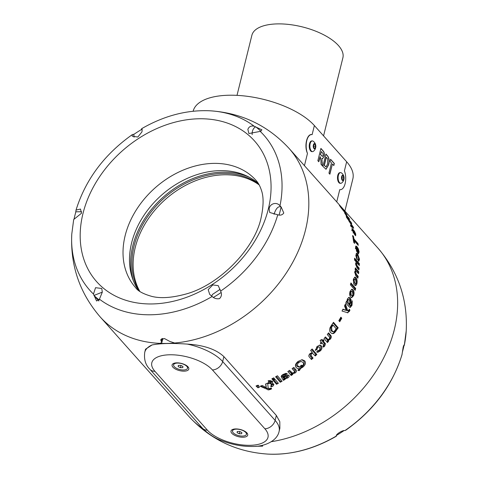 <?xml version="1.0" encoding="UTF-8"?>
<svg xmlns="http://www.w3.org/2000/svg" width="478" height="478" viewBox="0 0 478 478"><rect width="100%" height="100%" fill="white"/><g stroke="black" fill="none" stroke-linecap="round" stroke-linejoin="round"><path stroke-width="0.72" d="M358.948 269.951L359.121 268.128L357.287 266.007L356.361 263.713L356.761 262.876L359.307 265.511L359.402 263.701L354.604 258.168L354.515 259.978L356.277 262.01L355.614 263.509L356.911 267.596L358.948 269.951M202.768 428.575A126.562 96.526 138.3 0 1 188.935 416.481L100.117 316.848A126.562 96.526 -41.7 0 0 159.837 343.359A126.562 96.526 -41.7 0 0 174.625 343.013A126.562 96.526 -41.7 0 0 305.49 230.014A126.562 96.526 -41.7 0 0 289.065 148.413L336.446 201.567M271.379 441.672A126.562 96.526 138.3 0 0 394.308 329.647A126.562 96.526 138.3 0 0 377.883 248.04L336.614 201.758M341.149 207.912L347.028 215.208L344.25 210.852L339.374 205.361L341.149 207.912M348.659 220.573L352.298 226.279L350.458 224.995L351.031 226.602L353.69 228.251L353.152 226.871L348.659 220.573M347.566 218.249L348.265 219.731L351.778 223.722L351.085 222.24L347.566 218.249M346.227 216.731L347.787 219.193L346.227 216.731M347.088 217.305L347.398 217.299C347.261 216.779 347.649 217.096 348.57 218.231L349.657 219.462L348.874 218.04L345.355 214.054L347.315 217.687L347.9 218.153L347.261 216.881L346.849 216.887M346.448 215.942L346.652 216.528M355.477 235.636L355.775 234.16L354.449 231.155L352.035 228.37L352.065 229.828L354.969 235.122L353.816 231.083L355.775 235.75M355.082 233.389L354.879 233.844M353.971 239L353.475 236.407L352.656 235.469L353.816 242.489L354.628 243.427L354.264 240.787L358.273 245.375L357.98 243.589L353.971 239L353.075 239.024L357.084 243.607L357.98 243.589M358.309 253.716L359.157 252.02L358.333 248.799L357.054 246.773L355.99 246.003L355.501 247.658L357.789 253.209L357.478 248.823L358.47 251.243L358.052 251.786L358.637 253.8M357.138 257.881L356.6 256.029L356.911 255.222L357.616 255.76L358.757 258.544L358.094 259.076L358.207 261.018L358.793 261.245L359.51 259.327L357.634 254.015L356.558 253.268L355.871 255.174L356.941 259.464L357.138 257.881L356.283 257.983M357.64 259.279L358.482 259.261L358.094 259.076M358.572 273.703L358.805 271.868L355.339 267.859L355.124 269.562L355.632 270.154L354.712 271.767L355.704 275.71L357.855 278.202L358.171 276.362L356.403 274.312L355.513 271.934L356.032 271.068L358.572 273.703M354.909 285.45C355.859 285.778 356.546 285.103 356.97 283.436C357.389 281.016 357.024 279.092 355.871 277.664L354.813 277.097L353.361 279.23L353.792 284.195L355.363 285.557M75.649 212.626L76.026 210.087L80.501 209.053L81.511 213.236L73.684 219.527M141.386 129.574L141.56 128.929C142.062 128.062 142.205 129.036 141.984 131.856L137.813 137.049L132.227 136.188L132.298 134.623L134.109 134.193M260.528 131.331L261.92 129.855L254.242 126.27C251.201 125.487 249.074 126.521 247.861 129.359L248.889 133.547L260.528 131.331M283.783 213.003L281.178 207.04L279.989 205.821C276.732 201.489 269.712 203.58 269.138 208.808L269.706 212.483L277.766 214.795C280.389 215.59 282.39 214.992 283.783 213.003M141.56 128.929L141.9 128.725M336.44 435.966A116.56 88.896 138.3 0 1 267.967 454.1C291.018 455.158 313.795 449.2 336.309 436.235L336.44 435.966C335.18 434.884 342.212 430.086 344.716 430.559L345.702 430.266C373.718 410.405 392.474 385.25 401.974 354.807L403.205 346.962C403.868 344.985 404.239 344.423 404.31 345.283L403.982 345.66M404.221 345.062L404.31 345.283A116.56 88.896 138.3 0 0 406.216 330.86C407.764 299.449 398.323 271.845 377.883 248.04M142.181 129.717L141.584 129.454A117.188 89.374 -41.7 0 0 133.81 134.396L134.055 137.192M252.157 134.629L252.133 134.145C252.097 130.733 253.256 128.271 255.611 126.766A117.188 89.374 -41.7 0 1 260.886 131.271M346.544 301.23L345.797 302.944L348.874 306.541L350.243 307.474L352.029 305.293L352.262 300.799L351.36 304.408L350.422 305.46L349.466 304.474L350.888 303.04L351.181 300.13L350.272 298.147L348.982 297.376L347.345 299.013L347.022 301.791L346.544 301.23M350.804 305.364L349.585 305.478L348.635 304.492L349.466 304.474M152.1 344.937A42.189 18.224 13.9 0 0 144.75 352.28L145.509 349.203L152.1 344.937C160.566 343.312 172.331 343.037 187.4 344.106C203.903 345.14 216.068 349.31 223.889 356.618L222.67 361.547L275.125 420.383A42.189 18.224 13.9 0 1 279.11 431.389C277.019 441.648 263.33 446.655 252.898 446.458C242.794 446.655 232.649 444.821 222.461 440.955C215.417 438.577 208.731 434.317 202.409 428.174A9.375 7.152 -41.7 0 0 207.374 430.14A32.815 14.173 -166.1 0 0 250.245 445.305A32.815 14.173 -166.1 0 0 264.878 428.784A9.375 7.152 -41.7 0 0 275.125 420.383L276.344 415.46L223.889 356.618M276.344 415.46L279.809 421.674L279.869 428.312L279.11 431.389M258.909 386.093L258.126 385.172L256.029 385.973L257.995 387.789L259.417 387.246L258.909 386.093L256.74 386.146L256.459 385.812M265.583 384.007L266.246 387.562L262.177 385.471L260.193 386.278L268.69 389.929L271.647 388.877L271.122 387.981L269.449 388.632L268.248 388.285L267.602 383.099L265.583 384.007M277.443 375.762L275.597 376.784L280.245 382.251L282.098 381.229L277.443 375.762M273.727 377.835L271.863 378.803L272.687 379.771L274.557 378.803L273.727 377.835M275.011 379.341L273.147 380.309L276.511 384.264L278.375 383.296L275.011 379.341M268.696 383.697L269.986 383.093L271.343 384.688L271.456 385.68L270.614 385.937L271.14 386.822L272.771 386.278L273.912 384.671L271.88 382.179L272.741 381.755L272.03 380.918L271.169 381.342L270.5 380.56L268.092 380.864L269.281 382.257L267.991 382.866L268.696 383.697M287.194 373.659L285.928 373.366L283.287 374.37C281.285 375.463 280.753 376.545 281.691 377.608L283.442 380.369L285.247 379.311L285.121 378.737L287.684 377.979C289.035 377.118 289.453 376.258 288.945 375.385L287.756 374.937L283.43 376.497L284.099 375.093L285.707 374.86L287.194 373.659L285.223 373.467M290.726 374.961L291.508 374.447L291 373.856L295.117 373.007C296.569 371.848 296.862 370.82 295.984 369.912L293.851 367.397L292.112 368.634L293.659 370.456C294.562 371.018 294.603 371.747 293.785 372.655L292.524 373.097L289.584 370.366L287.816 371.537L291.186 375.511L292.835 374.417L292.327 373.826L292.733 373.844M297.979 370.301L299.312 370.593L300.716 368.407L302.831 367.158C305.532 364.816 306.147 362.712 304.677 360.86L302.102 359.683L298.063 361.446C295.392 363.704 294.765 365.736 296.187 367.534L297.573 368.55L299.031 368.765L297.979 370.301M312.343 352.489L310.043 353.595C308.645 355.076 308.465 356.277 309.499 357.185L311.489 359.528L313.06 358.082L311.274 355.979L311.25 353.911L312.469 353.296L315.301 355.973L316.824 354.479L312.146 348.976L310.622 350.464L312.343 352.489M317.141 349.161L317.619 347.482L318.814 346.825L319.818 347.398L319.704 349.986L318.677 350.559L317.99 350.338L316.675 352.011L317.81 352.31L320.505 350.774C322.142 348.826 322.429 347.189 321.359 345.863L319.722 345.062L316.932 346.634L315.51 350.476L317.141 349.161L316.131 349.185L316.615 347.506L317.619 347.482M328.201 340.432L330.435 339.057C331.493 337.516 331.589 336.297 330.722 335.407L328.571 332.873L327.287 334.546L328.852 336.381C329.689 336.876 329.826 337.707 329.264 338.866L328.081 339.595L325.404 336.918L324.066 338.555L327.466 342.553L328.709 341.035L328.201 340.432L327.257 340.455L329.503 339.081L330.435 339.057M331.26 325.643L330.161 327.448C329.33 329.76 329.503 331.487 330.68 332.622L331.881 333.53L333.399 333.56L334.678 332.742L338.197 327.836L333.489 322.315L331.26 325.643M340.88 317.171L338.842 320.66L339.744 321.718L341.782 318.234L340.88 317.171M347.345 312.737L349.508 311.244L349.932 310.144L349.293 309.152L348.982 309.971L347.661 310.61L345.439 303.966L344.548 305.908L346.192 310.401L342.971 309.158L342.015 311.035L347.93 312.827M346.819 310.628L348.163 310.724L346.819 310.628L344.955 305.03M350.093 291.347C349.4 293.695 349.573 295.595 350.607 297.047L351.742 297.669L353.684 295.553C354.359 293.134 354.132 291.21 352.991 289.776L351.88 289.208L350.093 291.347M323.367 341.22L323.994 340.479L323.283 339.637L322.65 340.378L321.975 339.589L320.063 340.575L321.258 341.991L320.296 343.073L321.013 343.915L321.975 342.834L323.343 344.441L323.594 345.636L322.943 346.174L323.516 347.13L324.765 346.03L325.44 343.76L323.367 341.22L322.411 341.244L323.038 340.503L323.994 340.479M350.93 282.946L350.41 284.798L355.172 290.337L355.692 288.479L350.93 282.946M281.375 207.261L281.094 206.95C278.31 205.899 275.955 208.348 274.037 214.299M279.11 214.975A117.188 89.374 -41.7 0 0 280.168 211.019A117.188 89.374 -41.7 0 0 281.094 206.95M81.63 211.754L75.888 211.79A117.188 89.374 -41.7 0 0 74.795 215.859A117.188 89.374 -41.7 0 0 74.018 219.235M159.837 343.359L161.833 342.589L160.68 339.739L164.462 338.555L169.702 341.382L174.625 343.013M404.119 345.014A117.188 89.374 138.3 0 1 403.205 349.03A117.188 89.374 138.3 0 1 402.351 352.262M262.38 445.299L262.631 446.147L255.676 446.309M176.741 362.85A8.604 3.716 -166.1 0 0 173.538 363.459A8.604 3.716 -166.1 0 0 174.076 368.221A8.604 3.716 -166.1 0 0 184.144 371.161A8.604 3.716 -166.1 0 0 188.207 367.092A8.604 3.716 -166.1 0 0 176.741 362.85M235.648 428.933A8.604 3.716 -166.1 0 0 232.445 429.543A8.604 3.716 -166.1 0 0 232.983 434.305A8.604 3.716 -166.1 0 0 243.057 437.239A8.604 3.716 -166.1 0 0 247.114 433.17A8.604 3.716 -166.1 0 0 235.648 428.933M187.513 368.245A7.164 3.095 -166.1 0 0 184.544 364.714A7.164 3.095 -166.1 0 0 177.422 363.071A7.164 3.095 -166.1 0 0 173.61 364.81A7.164 3.095 -166.1 0 0 176.579 368.341A7.164 3.095 -166.1 0 0 183.701 369.984A7.164 3.095 -166.1 0 0 187.513 368.245L187.711 367.463A7.164 3.095 -166.1 0 0 187.585 366.423M246.421 434.329A7.164 3.095 -166.1 0 0 243.463 430.803A7.164 3.095 -166.1 0 0 236.353 429.154A7.164 3.095 -166.1 0 0 232.517 430.887A7.164 3.095 -166.1 0 0 235.475 434.418A7.164 3.095 -166.1 0 0 242.585 436.067A7.164 3.095 -166.1 0 0 246.421 434.329L246.618 433.54A7.164 3.095 -166.1 0 0 246.493 432.5M233.306 429.238A7.164 3.095 -166.1 0 0 232.714 430.098L232.517 430.887M174.398 363.155A7.164 3.095 -166.1 0 0 173.801 364.021L173.61 364.81M193.148 111.237L193.166 111.153A65.623 28.345 13.9 0 1 245.71 96.108A65.623 28.345 13.9 0 1 314.375 125.559L346.652 161.773A65.623 28.345 13.9 0 1 352.854 178.892L344.895 211.043M339.756 189.641L340.336 189.688A11.717 5.64 -91.4 0 1 339.756 189.641L336.727 201.877M346.652 161.773L344.411 170.837A11.717 5.64 -91.4 0 1 345.11 183.636A11.717 5.64 -91.4 0 1 340.342 189.688L340.342 189.688M314.375 125.559L312.128 134.623L311.536 134.575A11.717 5.64 -91.4 0 1 312.128 134.623C307.049 133.213 303.889 145.957 307.474 153.432A11.717 5.64 -91.4 0 1 306.649 141.171A11.717 5.64 -91.4 0 1 311.542 134.575L311.542 134.575M340.563 172.618L339.936 172.636A5.342 2.575 88.6 0 0 337.767 175.396A5.342 2.575 88.6 0 0 340.193 183.319L340.814 183.301A5.342 2.575 88.6 0 0 341.68 182.966A6.286 6.286 0 0 0 341.447 172.916A5.342 2.575 88.6 0 0 340.563 172.618A5.342 2.575 88.6 0 0 338.388 175.378A5.342 2.575 88.6 0 0 339.529 182.638A5.342 2.575 88.6 0 0 340.814 183.301M312.319 140.932L311.692 140.95A5.342 2.575 88.6 0 0 309.517 143.711A5.342 2.575 88.6 0 0 311.949 151.634L312.57 151.622A5.342 2.575 88.6 0 0 313.437 151.281A6.286 6.286 0 0 0 313.198 141.231A5.342 2.575 88.6 0 0 312.319 140.932A5.342 2.575 88.6 0 0 310.144 143.699A5.342 2.575 88.6 0 0 311.286 150.952A5.342 2.575 88.6 0 0 312.57 151.622M321.013 164.259L322.339 165.746L321.897 158.326L322.638 158.594L324.138 156.443C324.664 153.904 324.293 152.022 323.026 150.791L320.905 148.413L317.858 160.722L318.802 161.779L320.272 156.892L320.971 160.811L321.013 164.259M325.936 154.053L322.889 166.368L326.044 169.26L328.547 165.006C329.611 161.409 329.348 158.439 327.765 156.109L325.936 154.053M330.573 159.258L330.059 161.337L331.469 162.92L328.942 173.156L329.886 174.213L332.413 163.978L333.829 165.567L334.343 163.488L330.573 159.258M343.353 175.569A2.671 1.285 88.6 0 0 341.627 176.621A2.671 1.285 88.6 0 0 342.194 180.248A2.671 1.285 88.6 0 0 343.927 179.202A2.671 1.285 88.6 0 0 343.353 175.569M315.11 143.89A2.671 1.285 88.6 0 0 313.383 144.936A2.671 1.285 88.6 0 0 313.95 148.568A2.671 1.285 88.6 0 0 315.683 147.517A2.671 1.285 88.6 0 0 315.11 143.89M237.01 95.361L251.882 35.27A46.874 20.249 13.9 0 1 277.21 23.9A46.874 20.249 13.9 0 1 323.612 34.757A46.874 20.249 13.9 0 1 342.887 57.79L323.564 135.871M139.791 291.335A81.093 61.847 138.3 0 1 177.117 190.399A81.093 61.847 138.3 0 1 259.178 184.908M258.729 184.108A81.093 61.847 -41.7 0 0 175.904 189.043A81.093 61.847 -41.7 0 0 139.05 290.797M133.398 280.831A82.031 62.564 138.3 0 1 132.824 245.668A82.031 62.564 138.3 0 1 175.163 187.95A82.031 62.564 138.3 0 1 249.474 177.35M138.548 290.403A80.627 61.489 138.3 0 1 131.611 242.896A80.627 61.489 138.3 0 1 186.115 178.921A80.627 61.489 138.3 0 1 258.395 183.564M93.467 294.06L95.546 287.696L101.754 288.479L102.316 292.148L99.43 299.162L96.598 301.009L93.467 294.06A116.56 88.896 -41.7 0 1 71.784 234.035L73.69 219.527M208.193 289.65L209.693 294.376L212.118 296.503C214.228 298.421 216.695 299.132 219.522 298.636C221.505 296.641 221.953 294.299 220.86 291.628L218.219 285.623L212.788 284.942L208.193 289.65M102.322 292.118L93.945 295.482A117.188 89.374 -41.7 0 0 99.233 300.017M98.862 300.997L93.945 295.482M211.67 296.169L212.465 294.442L220.131 289.304M333.704 165.424L334.343 163.488M334.182 163.494L330.537 159.401M329.754 174.07L332.413 163.978M325.96 169.26L328.38 165.012C329.444 161.409 329.187 158.445 327.603 156.109L327.765 156.109M327.603 156.109L325.9 154.203M326.026 166.924L324.18 165.346L326.199 157.196L327.693 158.821L327.627 163.852L326.11 166.924L324.347 165.346L326.36 157.19M322.172 165.752L322.303 162.628M322.136 162.634L321.897 158.326M322.554 158.594L324.138 156.443M323.97 156.449C324.496 153.91 324.126 152.028 322.865 150.797L320.869 148.556M318.671 161.636L320.069 156.665M322.429 156.443L320.415 154.591L321.33 151.55L323.044 153.581L323.164 155.505L322.513 156.449L320.583 154.585L321.33 151.55M239.305 433.779L237.088 432.674L237.249 431.503L239.633 431.437L241.856 432.548L241.689 433.719L239.305 433.779L239.86 431.55M237.375 431.497L237.088 432.674M180.409 367.702L178.18 366.596L178.336 365.419L180.714 365.353L182.937 366.459L182.787 367.636L180.409 367.702L180.959 365.473M178.473 365.419L178.18 366.596M343.891 430.696A117.188 89.374 138.3 0 1 336.614 435.321M213.427 297.394A117.188 89.374 -41.7 0 0 221.081 292.53M315.57 146.184L315.104 148.078L314.064 148.12L313.49 146.268L313.956 144.374L315.002 144.332L315.57 146.184L313.861 146.226L313.693 146.925M314.058 148.108L315.104 148.078M313.664 145.575L313.861 146.226M313.682 146.901A1.876 0.902 88.6 0 0 313.652 145.605M343.819 177.87L343.347 179.764L342.308 179.806L341.734 177.953L342.2 176.059L343.246 176.018L343.819 177.87L342.111 177.912L341.937 178.605M342.302 179.788L343.347 179.764M341.907 177.254L342.111 177.912M341.925 178.581A1.876 0.902 88.6 0 0 341.901 177.284M256.74 386.146L257.23 387.3L259.417 387.246M260.994 385.955L264.268 387.61L266.246 387.562M267.77 389.809L270.632 389.427M268.726 389.468L269.783 388.919L271.647 388.877M269.783 388.919L269.61 388.62M269.449 388.632L266.306 388.327L268.248 388.285M266.306 388.327L266.228 387.562M266.204 387.317L265.846 383.894M279.773 381.695L282.098 381.229M280.562 381.265L276.386 376.347M272.209 379.209L274.557 378.803M272.932 378.839L272.585 378.433M276.033 383.703L278.375 383.296M276.756 383.338L273.864 379.938M268.206 383.135L269.986 383.093M270.871 386.367L272.771 386.278M270.984 386.32L272.185 384.712L273.912 384.671M272.185 384.712L271.618 383.942L273.344 383.906M271.618 383.942L270.154 382.221L271.88 382.179M270.154 382.221L272.741 381.755M271.038 381.791L270.327 380.96M268.773 380.602L269.443 381.384L271.169 381.342M283.311 379.622L285.247 379.311M283.783 379.347L283.657 378.773L285.121 378.737M283.657 378.773L287.684 377.979M286.268 378.008C287.631 377.166 288.067 376.3 287.571 375.421L288.945 375.385M283.34 376.395L281.972 376.533L283.43 376.497M281.883 376.431L282.665 375.122L284.099 375.093M282.665 375.122L285.103 374.728M284.302 374.889L285.814 373.694M283.974 377.984L282.552 377.214L284.978 376.294L287.057 376.407L286.519 377.566L285.42 377.949L283.239 377.895L284.697 377.859L284.01 377.184L282.552 377.214M284.01 377.184L286.394 376.258L287.057 376.407M285.42 377.949L284.697 377.859L285.42 377.949M291.831 373.838L295.117 373.007M293.821 373.037C295.296 371.896 295.601 370.862 294.729 369.942L295.984 369.912M294.729 369.942L293.05 367.97M292.524 373.097L291.21 373.127L288.724 370.94M291.508 374.447L292.835 374.417M298.075 370.623L298.708 369.823L299.933 369.793M298.708 369.823L299.509 368.436L300.716 368.407M299.509 368.436L301.648 367.188L302.831 367.158M301.648 367.188C304.378 364.857 305.006 362.76 303.548 360.89L304.677 360.86M303.548 360.89L301.648 359.755M301.373 366.638L302.18 365.431L301.14 365.192L299.945 367.05L298.738 367.08L296.832 366.184C295.822 365.12 296.109 363.866 297.692 362.408L301.104 361.458L302.891 362.342C303.912 363.394 303.667 364.66 302.168 366.148L300.184 366.662L300.943 365.449M299.945 367.05L298.045 366.154L296.832 366.184M298.045 366.154C297.035 365.096 297.31 363.842 298.875 362.384L297.692 362.408M298.875 362.384L301.104 361.458M302.18 365.431L301.003 365.461M311.029 358.99L311.991 358.112L313.06 358.082M311.991 358.112L310.204 356.002L311.274 355.979M310.204 356.002L310.192 353.935L311.25 353.911M310.192 353.935L312.469 353.296M314.841 355.429L315.791 354.503L316.824 354.479M315.791 354.503L311.572 349.538M316.615 347.506L318.814 346.825M317.314 352.262L319.501 350.798L320.505 350.774M319.501 350.798C321.15 348.862 321.443 347.225 320.374 345.887L321.359 345.863M320.374 345.887L319.412 345.188M315.39 349.782L316.131 349.185M320.547 343.371L321.007 342.851L321.975 342.834M323.224 346.634L323.797 346.054L324.765 346.03M323.797 346.054L324.478 343.784L325.44 343.76M324.478 343.784L322.411 341.244M321.019 339.607L321.694 340.402L322.65 340.378M329.503 339.081C330.567 337.546 330.668 336.327 329.802 335.425L330.722 335.407M329.802 335.425L328.129 333.459M328.081 339.595L327.137 339.619L324.938 337.498M326.994 341.997L327.771 341.053L328.709 341.035M327.771 341.053L327.257 340.455M334.678 332.742L333.775 332.766L332.491 333.584L333.399 333.56M333.775 332.766L335 331.284L335.897 331.266M335 331.284L337.313 327.86L338.197 327.836M337.313 327.86L333.1 322.913M333.495 331.672L332.592 331.696L331.075 330.752L330.651 327.448L332.186 325.094L333.076 325.076L336.195 328.733L334.469 331.129L333.495 331.672L331.983 330.734L331.075 330.752M331.983 330.734L331.547 327.43L332.527 325.888L331.636 325.912M332.527 325.888L333.076 325.076M331.547 327.43L330.651 327.448M339.243 321.132L340.922 318.252L341.782 318.234M340.922 318.252L340.527 317.792M342.828 309.451L346.192 310.401M347.458 312.767L348.665 311.262L349.508 311.244M348.665 311.262L349.089 310.162L349.932 310.144M349.974 305.382L349.585 305.478M348.635 304.492L350.057 303.058L350.888 303.04M350.057 303.058L350.35 300.148L351.181 300.13M350.35 300.148L349.448 298.164L350.272 298.147M349.448 298.164L348.576 297.477M346.192 301.815L347.022 301.791M349.812 307.378L351.199 305.311L352.029 305.293M351.199 305.311L351.832 301.714M349.024 303.566L348.247 303.094L347.853 300.298L348.689 299.479L349.49 299.975L349.944 302.694L349.024 303.566L347.41 303.112L346.813 301.797M347.853 300.298L347.016 300.315L347.859 299.497L348.689 299.479M348.247 303.094L347.41 303.112M351.342 297.603L352.86 295.571L353.684 295.553M352.86 295.571C353.541 293.151 353.308 291.227 352.172 289.799L352.991 289.776M352.172 289.799L351.587 289.339M350.47 295.171L350.01 292.237L350.876 291.299L351.7 291.275L352.447 291.735L352.943 294.681L352.077 295.619L350.47 295.171L352.077 295.619M351.294 295.147L350.834 292.219L350.01 292.237M350.834 292.219L351.7 291.275M354.557 289.626L354.867 288.497L355.692 288.479M354.867 288.497L350.727 283.681M354.951 285.474L356.146 283.454L356.97 283.436M356.146 283.454C356.57 281.034 356.2 279.11 355.046 277.682L355.871 277.664M355.046 277.682L354.503 277.24M353.941 283.048L353.284 280.12L354.001 279.182L354.819 279.158L355.536 279.618L356.224 282.564L355.513 283.502L353.941 283.048L355.513 283.502M354.76 283.03L354.108 280.102L353.284 280.12M354.108 280.102L354.819 279.158M357.174 277.413L357.347 276.38L358.171 276.362M357.347 276.38L354.664 272.585M354.682 271.952L355.513 271.934M357.855 272.878L357.974 271.886L358.805 271.868M357.974 271.886L355.232 268.714M358.201 269.09L358.285 268.146L359.121 268.128M358.285 268.146L355.638 264.794M355.524 263.731L356.361 263.713M358.518 264.597L358.56 263.719L359.402 263.701M358.56 263.719L354.562 259.112M355.752 256.053L356.6 256.029M358.315 261.084L358.661 259.345L359.51 259.327M358.153 256.489L356.773 254.033L357.634 254.015M356.773 254.033L356.2 253.483M358.255 253.28L358.291 252.037L359.157 252.02M357.054 246.773L356.182 246.797L357.454 248.823L358.333 248.799M356.182 246.797L355.632 246.254M356.863 251.96L356.785 250.825M356.612 248.841L357.478 248.823M356.218 248.572L356.355 247.885L356.923 248.207L357.132 250.813L356.218 248.572L355.351 248.596M356.923 248.207L355.489 247.903M357.132 250.813L356.265 250.836M352.573 236.425L353.475 236.407M353.379 240.804L354.264 240.787M357.174 244.121L357.084 243.607M354.837 234.184L355.775 234.16M353.499 231.179L354.449 231.155M351.862 230.127L352.8 230.103L352.089 229.213L353.045 229.189M352.872 231.107L353.816 231.083M352.8 230.731L352.758 230.115L353.254 230.468L353.971 232.864L352.8 230.731L351.862 230.755M353.254 230.468L351.814 230.139M353.971 232.864L353.039 232.888M347.823 218.064L348.874 218.04M346.693 217.717L347.088 217.711M350.069 222.264L351.085 222.24M352.059 226.094L351.085 226.118L352.298 226.279M351.085 226.118L351.826 225.921M352.388 227.432L352.166 226.895L353.152 226.871M352.166 226.895L351.742 226.291M345.696 214.658L346.783 214.628M345.642 213.17L341.178 207.679L345.642 213.17L345.797 213.541L344.704 213.564M344.775 212.513L344.429 212.519M254.242 126.27A116.56 88.896 -41.7 0 0 210.033 110.794C186.982 109.737 164.205 115.688 141.691 128.66M279.989 205.821A116.56 88.896 -41.7 0 0 260.205 131.372M268.283 209.173A105.746 80.651 -41.7 0 0 198.537 118.783A105.746 80.651 -41.7 0 0 82.969 213.547A105.746 80.651 -41.7 0 0 152.715 303.936A105.746 80.651 -41.7 0 0 268.283 209.173M255.975 180.326A80.627 61.489 -41.7 0 0 182.954 170.198A80.627 61.489 -41.7 0 0 125.146 235.642A80.627 61.489 -41.7 0 0 135.609 287.631C137.837 291.03 143.209 293.946 151.717 296.372C160.261 298.565 171.249 297.89 184.693 294.358C218.906 285.802 254.923 248.47 261.125 217.633C263.659 205.779 263.736 196.607 261.358 190.119C260.008 185.99 258.21 182.727 255.975 180.326M161.666 338.771L161.092 341.083M162.221 338.597L161.486 341.579M187.4 344.106A42.189 18.224 13.9 0 1 222.67 361.547A9.375 7.152 -41.7 0 1 212.423 369.948A32.815 14.173 -166.1 0 0 169.547 354.784A32.815 14.173 -166.1 0 0 154.92 371.304L207.374 430.14M264.878 428.784L212.423 369.948M144.75 352.28C143.818 359.39 145.551 365.072 149.955 369.333A9.375 7.152 -41.7 0 0 154.92 371.304M304.444 165.669L307.474 153.432M402.094 354.258A116.56 88.896 138.3 0 1 345.014 430.517M99.43 299.162A116.56 88.896 -41.7 0 0 212.118 296.503M220.693 291.054A116.56 88.896 -41.7 0 0 277.766 214.795M283.699 378.935L285.157 378.899M284.189 377.393L282.731 377.423M289.686 372.069L291.006 372.039M323.887 342.989L324.849 342.965M325.894 338.627L326.838 338.603M349.137 305.078L349.968 305.06M355.578 274.336L356.403 274.312M356.451 266.031L357.287 266.007M289.065 148.413C267.758 125.379 241.414 112.844 210.033 110.794M76.026 210.087C85.526 179.644 104.282 154.49 132.298 134.623M404.31 345.367L406.216 330.86M162.843 338.502L161.833 342.589M149.955 369.333L202.409 428.174M188.935 416.481C210.242 439.509 236.586 452.051 267.967 454.1M100.117 316.848C79.677 293.05 70.236 265.439 71.784 234.035M286.591 376.24L285.175 376.276M285.211 377.967L283.765 377.996M317.661 350.583L318.677 350.559M349.717 305.496L350.547 305.478M355.208 271.092L356.032 271.068M355.925 262.894L356.761 262.876M356.056 255.24L356.911 255.222M356.439 247.861L355.566 247.879"/></g></svg>
